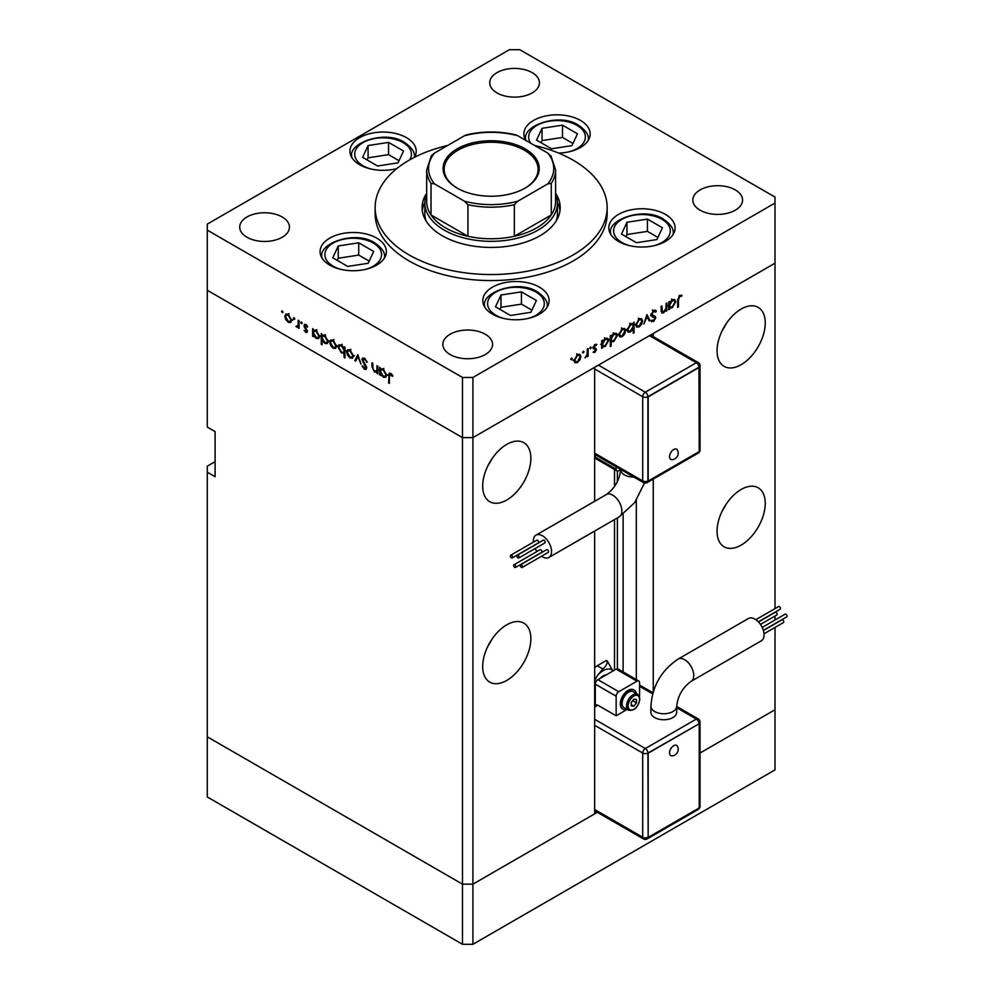 <?xml version="1.0" encoding="UTF-8"?>
<svg xmlns="http://www.w3.org/2000/svg" width="994" height="994" viewBox="0 0 994 994"><rect width="100%" height="100%" fill="white"/><g stroke="black" fill="none" stroke-linecap="round" stroke-linejoin="round"><path stroke-width="1.49" d="M597.357 812.309L472.908 884.163L462.496 884.163L207.286 736.815L207.286 796.952L462.496 944.3L472.908 944.3L774.997 769.89L774.997 709.753L700.037 753.03L774.997 709.753L774.997 627.45M594.66 501.287L594.66 367.32L472.908 437.608L472.908 884.163L462.496 884.163L462.496 944.3M594.66 531.057L594.66 813.875L472.908 884.163L472.908 944.3M741.139 364.686A34.069 19.669 120 0 0 763.404 334.667A34.069 19.669 120 0 0 758.173 307.37A34.069 19.669 120 0 0 741.139 309.059A34.069 19.669 120 0 0 718.886 339.078A34.069 19.669 120 0 0 724.117 366.376A34.069 19.669 120 0 0 741.139 364.686M722.315 330.393A34.069 19.669 120 0 0 726.117 323.808M741.139 545.11A34.069 19.669 120 0 0 763.404 515.091A34.069 19.669 120 0 0 758.173 487.793A34.069 19.669 120 0 0 741.139 489.483A34.069 19.669 120 0 0 718.886 519.502A34.069 19.669 120 0 0 724.117 546.799A34.069 19.669 120 0 0 741.139 545.11M722.315 510.817A34.069 19.669 120 0 0 726.117 504.231M506.766 680.43A34.069 19.669 120 0 0 529.019 650.411A34.069 19.669 120 0 0 523.801 623.114A34.069 19.669 120 0 0 506.766 624.804A34.069 19.669 120 0 0 484.513 654.822A34.069 19.669 120 0 0 489.731 682.12A34.069 19.669 120 0 0 506.766 680.43M487.942 646.125A34.069 19.669 120 0 0 491.744 639.552M506.766 500.007A34.069 19.669 120 0 0 529.019 469.988A34.069 19.669 120 0 0 523.801 442.69A34.069 19.669 120 0 0 506.766 444.38A34.069 19.669 120 0 0 484.513 474.399A34.069 19.669 120 0 0 489.731 501.697A34.069 19.669 120 0 0 506.766 500.007M487.942 465.701A34.069 19.669 120 0 0 491.744 459.129M215.102 461.663L207.286 466.174L207.286 736.815L462.496 884.163L462.496 437.608L207.286 290.26L207.286 427.085L215.102 431.595L215.102 476.698L207.286 472.187M462.496 377.471L462.496 437.608L207.286 290.26L207.286 230.123L462.496 377.471L472.908 377.471L472.908 437.608L462.496 437.608L472.908 437.608L774.997 263.199L653.257 333.487L653.257 336.606M653.257 691.762L653.257 479.071M472.908 377.471L774.997 203.062L774.997 608.626M774.997 616.031L774.997 620.045M614.516 670.093L614.516 519.589M614.516 486.551L614.516 469.491M636.322 679.561L636.322 500.342M555.596 194.103A66.287 38.269 180 0 1 557.435 203.062A66.287 38.269 180 0 1 516.507 238.423A66.287 38.269 180 0 1 444.268 230.123A66.287 38.269 180 0 1 424.848 203.062L424.848 213.586A66.287 38.269 0 0 0 426.091 220.941M426.687 193.258A69.058 39.872 0 0 0 422.09 207.572A69.058 39.872 0 0 0 442.318 235.764A69.058 39.872 0 0 0 517.563 244.4A69.058 39.872 0 0 0 560.194 207.572A69.058 39.872 0 0 0 555.596 193.258M424.86 202.403A69.058 39.872 0 0 0 422.288 210.579M447.648 145.472A116.012 66.983 0 0 0 375.136 207.572A116.012 66.983 0 0 0 409.106 254.924A116.012 66.983 0 0 0 535.542 269.449A116.012 66.983 0 0 0 607.148 207.572A116.012 66.983 0 0 0 573.178 160.208A116.012 66.983 0 0 0 534.635 145.472M375.136 207.572L375.136 213.586A116.012 66.983 0 0 0 409.106 260.95A116.012 66.983 0 0 0 535.542 275.462A116.012 66.983 0 0 0 607.148 213.586L607.148 207.572M665.396 214.369A33.15 19.134 0 0 0 629.277 210.231A33.15 19.134 0 0 0 608.813 227.899A33.15 19.134 0 0 0 618.516 241.443A33.15 19.134 0 0 0 654.636 245.58A33.15 19.134 0 0 0 675.1 227.899A33.15 19.134 0 0 0 665.396 214.369M539.382 287.117A33.15 19.134 0 0 0 503.262 282.979A33.15 19.134 0 0 0 482.798 300.66A33.15 19.134 0 0 0 492.515 314.191A33.15 19.134 0 0 0 528.634 318.328A33.15 19.134 0 0 0 549.098 300.66A33.15 19.134 0 0 0 539.382 287.117M376.664 238.075A33.15 19.134 0 0 0 340.544 233.938A33.15 19.134 0 0 0 320.08 251.606A33.15 19.134 0 0 0 329.784 265.149A33.15 19.134 0 0 0 365.904 269.287A33.15 19.134 0 0 0 386.368 251.606A33.15 19.134 0 0 0 376.664 238.075M414.473 157.3A33.15 19.134 0 0 0 416.213 151.187A33.15 19.134 0 0 0 406.509 137.657A33.15 19.134 0 0 0 370.389 133.507A33.15 19.134 0 0 0 349.925 151.187A33.15 19.134 0 0 0 359.629 164.718A33.15 19.134 0 0 0 396.78 168.607M558.591 153.076A33.15 19.134 0 0 0 590.163 133.954A33.15 19.134 0 0 0 580.446 120.423A33.15 19.134 0 0 0 544.327 116.273A33.15 19.134 0 0 0 523.863 133.954A33.15 19.134 0 0 0 525.776 140.365A31.299 18.078 180 0 1 525.702 139.371L525.702 140.241M246.997 237.268A24.862 14.351 180 0 1 239.716 227.117A24.862 14.351 180 0 1 255.06 213.859A24.862 14.351 180 0 1 282.159 216.965A24.862 14.351 180 0 1 289.44 227.117A24.862 14.351 180 0 1 274.095 240.374A24.862 14.351 180 0 1 246.997 237.268M700.124 210.206A24.862 14.351 180 0 1 692.843 200.055A24.862 14.351 180 0 1 708.188 186.797A24.862 14.351 180 0 1 735.287 189.904A24.862 14.351 180 0 1 742.568 200.055A24.862 14.351 180 0 1 727.223 213.312A24.862 14.351 180 0 1 700.124 210.206M485.283 334.245A24.862 14.351 0 0 0 458.197 331.126A24.862 14.351 0 0 0 442.839 344.384A24.862 14.351 0 0 0 450.12 354.535A24.862 14.351 0 0 0 477.219 357.654A24.862 14.351 0 0 0 492.564 344.384A24.862 14.351 0 0 0 485.283 334.245M532.163 72.624A24.862 14.351 0 0 0 505.064 69.518A24.862 14.351 0 0 0 489.719 82.775A24.862 14.351 0 0 0 497 92.927A24.862 14.351 0 0 0 524.099 96.033A24.862 14.351 0 0 0 539.444 82.775A24.862 14.351 0 0 0 532.163 72.624M774.997 203.062L774.997 197.048L519.787 49.7L509.375 49.7L207.286 224.11L207.286 230.123M377.832 371.532L374.477 372.067L371.98 366.724L371.98 362.798L372.8 363.27L372.899 368.699L374.614 371.197L376.888 370.476L377.012 365.705L377.832 366.177L377.832 373.868L376.627 372.29M378.888 369.83L376.291 371.334L377.832 369.93M361.94 359.579L362.661 358.026L364.537 358.225L367.308 362.127L364.537 359.306L362.748 360.064L366.214 366.202L366.127 369.457L364.475 369.259L362.052 366.078L362.785 365.854L364.574 368.227L365.904 367.668L361.94 359.579L364.4 358.151M364.636 358.287L362.748 360.064M364.574 368.227L366.612 367.258M357.84 354.634L360.996 364.152L357.902 356.759L355.69 361.083L354.808 360.573L357.84 354.634M352.609 358.163L350.074 357.977L347.54 355.243L346.633 351.988L347.664 349.714L350.074 350.012L353.516 355.964L352.46 358.25M335.661 348.385L333.127 348.186L330.592 345.465L329.685 342.197L330.729 339.936L333.127 340.234L336.581 346.185L335.512 348.472M313.967 330.02L316.154 330.43L319.633 336.444L318.639 338.619L316.129 338.382L313.445 335.264L313.445 336.693L312.625 336.221L312.625 328.529L313.719 330.145M282.296 310.886L283.054 312.203L282.296 312.638L281.538 311.321L282.296 310.886M283.054 312.203L282.296 312.638L283.054 312.203M290.795 322.478L288.26 322.28L285.725 319.559L284.806 316.291L285.85 314.029L288.26 314.328L291.702 320.279L290.646 322.565M294.1 317.695L294.858 319.012L294.1 319.447L293.342 318.142L294.1 317.695M294.858 319.012L294.1 319.447L294.858 319.012M298.25 320.23L299.07 320.702L299.07 328.393L298.25 326.79L295.914 326.442L298.101 325.373L298.25 320.23M299.07 326.318L296.622 327.113L299.07 325.709M296.784 326.256L299.07 324.814M301.468 321.944L302.226 323.261L301.468 323.696L300.697 322.391L301.468 321.944M302.226 323.261L301.468 323.696L302.226 323.261M307.481 331.362L305.792 332.406L304.089 330.331L305.792 331.462L306.661 330.927L304.288 326.989L304.537 324.367L305.928 324.529L307.829 326.666L307.283 327.063L305.966 325.498L304.798 326.057L307.481 331.362M306.972 332.555L305.792 332.406L307.481 331.437M305.792 331.462L307.357 330.53M306.674 325.088L304.798 326.057M322.615 335.015L324.802 335.425L328.281 341.427L327.287 343.613L324.777 343.377L322.081 340.197L322.081 344.781L321.273 344.309L321.273 333.512L322.367 335.127M344.993 352.559L341.451 352.994L337.985 346.993L338.966 344.806L341.476 345.055L344.172 348.161L344.172 346.744L344.993 347.217L344.993 358.014L344.172 357.542L343.874 353.243M381.037 368.749L383.237 369.159L386.703 375.16L385.722 377.347L383.212 377.111L380.516 373.993L380.516 375.409L379.696 374.937L379.696 367.246L380.789 368.861M391.474 373.918L389.399 376.378L389.399 383.373L388.579 382.901L389.213 373.135L390.704 373.334L392.903 375.819L392.419 376.353L389.822 374.316L391.077 373.582M661.047 310.749L663.681 311.793L665.943 308.451L666.079 303.53L666.887 303.058L666.887 310.749L666.079 311.221L666.079 309.842L663.545 312.824L661.805 313.035L661.047 306.438L661.867 305.966L662.402 312.004L661.072 311.246M655.605 312.141L653.605 311.544L651.816 314.352L655.282 316.502L655.791 317.807L653.543 321.559L651.12 321.186L651.853 320.105L653.642 320.428L654.971 318.328L651.927 316.514L650.995 314.812L653.605 310.463L656.375 311.159L655.605 312.141L652.337 309.979M655.531 310.277L656.375 311.159L654.549 310.103M651.008 314.551L652.499 315.458L651.008 314.601M651.753 321.696L651.12 321.186M651.853 320.105L653.642 320.428M654.971 318.328L650.548 315.471M646.908 314.601L650.064 320.466L649.181 320.975L646.97 316.651L643.876 324.044L646.908 314.601M642.584 320.925L641.677 324.181L639.13 326.914L636.607 327.113L635.688 324.901L639.13 318.95L641.54 318.652L642.584 320.925L641.565 320.329M625.636 330.704L624.729 333.959L622.194 336.693L619.66 336.891L618.753 334.68L622.194 328.741L624.605 328.442L625.636 330.704L624.63 330.12M601.693 346.036L602.501 346.508L601.693 348.397L601.693 340.706L602.501 340.234L602.501 341.563L605.222 338.532L607.694 338.283L608.701 340.532L605.197 346.508L602.898 346.807M571.475 358.014L572.233 358.449L571.475 359.766L570.718 359.331L571.475 358.014L572.233 358.449L571.475 358.014M571.475 359.766L570.718 359.331L571.475 359.766M580.881 356.535L579.974 359.791L577.439 362.537L574.905 362.723L573.998 360.524L577.439 354.572L579.85 354.274L580.881 356.535L579.875 355.951M583.279 351.193L584.037 351.64L583.279 352.957L582.521 352.51L583.279 351.193L584.037 351.64L583.279 351.193M583.279 352.957L582.521 352.51L583.279 352.957M587.317 349.006L588.137 348.534L588.137 356.225L587.317 356.697L587.317 355.566L584.981 357.915L587.168 354.311L587.317 349.006M590.523 347.018L591.281 347.453L590.523 348.77L589.765 348.335L590.523 347.018L591.281 347.453L590.523 347.018M590.523 348.77L589.765 348.335L590.523 348.77M596.549 349.49L594.859 352.472L593.157 352.361L595.729 350L593.045 347.788L594.996 344.433L596.897 344.384L593.853 347.279L596.549 349.49L593.903 348.484M593.903 351.516L594.859 351.528M595.505 349.428L593.356 348.795M596.35 345.403L594.325 344.943M594.151 347.925L595.754 348.186M610.328 340.979L611.148 341.451L611.148 346.036L610.328 346.508L610.328 335.711L611.148 335.239L611.148 336.568L613.87 333.537L616.342 333.288L617.349 335.537L613.845 341.514L611.571 341.762M632.445 323.46L633.24 323.92L634.06 322.019L634.06 332.816L633.24 333.288L633.24 328.79L630.519 331.884L628.046 332.133L627.04 329.896L630.544 323.907L632.855 323.622M668.763 307.308L669.583 307.78L668.763 309.668L668.763 301.977L669.583 301.505L669.583 302.847L672.304 299.803L674.764 299.554L675.771 301.803L672.279 307.78L669.968 308.078M679.722 296.46L678.455 299.902L678.455 306.91L677.647 307.382L677.647 300.275L679.772 295.355L681.971 295.305L681.486 296.386L678.927 296.001M559.995 210.579A69.058 39.872 0 0 0 557.423 202.403M556.205 220.941A66.287 38.269 0 0 0 557.435 213.586L557.435 203.062M576.408 361.94L577.439 362.537M574.805 360.039L575.588 361.766L577.439 361.592L580.074 357.008L579.303 355.293L577.439 355.517L574.805 360.039L574.072 359.617M576.694 355.082L577.439 355.517M587.317 355.753L588.137 356.225M593.53 351.702L594.859 352.472M593.045 348.012L595.294 349.304M593.169 346.881L593.853 347.279M593.642 346.968L593.94 347.987M601.693 347.453L602.501 347.925M601.693 341.091L602.501 341.563M607.657 339.923L608.701 340.532M604.215 345.937L605.197 346.508M602.501 344.061L603.259 345.788L605.184 345.564L607.881 340.992L607.086 339.289L605.197 339.488L602.501 344.061L601.693 343.589M604.451 339.066L605.197 339.488M610.328 345.564L611.148 346.036M610.328 336.096L611.148 336.568M616.305 334.928L617.349 335.537M612.863 340.954L613.845 341.514M611.148 339.066L611.906 340.793L613.832 340.569L616.529 335.997L615.733 334.295L613.845 334.493L611.148 339.066L610.328 338.594M613.099 334.071L613.845 334.493M621.163 336.109L622.194 336.693M619.56 334.208L620.343 335.922L622.194 335.748L624.828 331.164L624.058 329.461L622.194 329.673L619.56 334.208L618.827 333.773M621.449 329.25L622.194 329.673M633.24 332.344L634.06 332.816M629.488 331.288L630.519 331.884M633.24 326.355L632.495 324.64L630.556 324.852L627.86 329.424L628.655 331.126L630.544 330.927L633.24 326.355M629.811 324.417L630.556 324.852M627.115 329.002L627.86 329.424M638.111 326.318L639.13 326.914M636.508 324.417L637.291 326.144L639.142 325.97L641.764 321.385L641.006 319.67L639.142 319.894L636.508 324.417L635.762 323.994M638.384 319.459L639.142 319.894M648.436 319.534L650.064 320.466M652.785 311.072L653.605 311.544M651.107 313.942L651.816 314.352M652.673 314.999L653.182 316.303L655.791 317.807M651.617 320.453L653.543 321.559M652.375 316.825L651.766 315.806L652.375 316.825M651.269 315.893L653.145 316.974M666.079 310.277L666.887 310.749M661.085 311.408L663.545 312.824M668.763 308.724L669.583 309.196M668.763 302.375L669.583 302.847M674.727 301.194L675.771 301.803M671.298 307.221L672.279 307.78M669.583 305.344L670.341 307.059L672.267 306.848L674.951 302.263L674.168 300.561L672.267 300.772L669.583 305.344L668.763 304.872M671.534 300.337L672.267 300.772M677.647 306.438L678.455 306.91M679.734 295.38L681.486 296.386M679.3 295.678L680.318 296.274M289.266 321.696L288.26 322.28M285.825 315.707L284.806 316.291M285.626 316.763L288.26 321.335L290.111 321.509L290.882 319.795L288.26 315.272L286.384 315.048L285.626 316.763M289.005 314.837L288.26 315.272M291.627 319.372L290.882 319.795M299.07 327.448L298.25 327.921M299.231 325.61L298.511 324.939M296.547 326.069L295.914 326.442M306.115 328.393L305.481 328.766M305.903 324.504L303.978 325.622M313.445 335.748L312.625 336.221M317.136 337.798L316.129 338.382M313.445 332.828L316.129 337.426L318.043 337.637L318.813 335.96L316.129 331.362L314.166 331.139L313.445 332.828M316.875 330.927L316.129 331.362M319.559 335.525L318.813 335.96M322.081 343.837L321.273 344.309M325.783 342.793L324.777 343.377M322.081 337.823L324.777 342.421L326.691 342.632L327.461 340.954L324.777 336.357L322.814 336.134L322.081 337.823M325.523 335.922L324.777 336.357M328.206 340.52L327.461 340.954M334.146 347.602L333.127 348.186M330.704 341.613L329.685 342.197M330.505 342.669L333.127 347.241L334.99 347.415L335.761 345.701L333.127 341.178L331.263 340.954L330.505 342.669M333.885 340.743L333.127 341.178M336.506 345.278L335.761 345.701M344.993 357.07L344.172 357.542M342.445 352.423L341.451 352.994M339.016 346.397L337.985 346.993M344.993 347.689L344.172 348.161M344.172 350.596L341.489 345.999L339.575 345.788L338.792 347.465L341.476 352.062L343.452 352.286L344.993 350.124M342.234 345.577L341.489 345.999M351.081 357.38L350.074 357.977M347.639 351.391L346.633 351.988M347.44 352.448L350.074 357.032L351.926 357.206L352.708 355.479L350.074 350.957L348.211 350.745L347.44 352.448M350.82 350.522L350.074 350.957M353.442 355.057L352.708 355.479M356.436 359.629L354.808 360.573M367.196 361.841L366.537 362.214M365.357 358.834L364.537 359.306M366.724 367.966L364.475 369.259M377.832 372.924L377.012 373.396M375.446 371.507L374.477 372.067M380.516 374.465L379.696 374.937M384.218 376.527L383.212 377.111M380.516 371.557L383.199 376.154L385.113 376.366L385.896 374.688L383.212 370.091L381.236 369.867L380.516 371.557M383.957 369.656L383.212 370.091M386.629 374.253L385.896 374.688M389.399 382.429L388.579 382.901M391.971 374.465L391.251 374.887M571.985 145.609L577.464 133.805L562.492 125.157L542.041 128.313L536.561 140.129L551.533 148.777L571.985 145.609M572.979 143.471L562.492 137.42L542.041 140.589L541.047 142.726M542.041 140.589L542.041 128.313M562.492 137.42L562.492 125.157M671.944 755.85A5.877 3.392 -60 0 1 669.645 751.799A5.877 3.392 -60 0 1 673.696 745.699A5.877 3.392 -60 0 1 677.461 746.295A6.523 6.523 0 0 1 671.944 755.85M762.199 627.425L785.148 614.18A1.566 0.907 60 0 1 785.931 614.255A1.566 0.907 60 0 1 786.95 615.634A1.566 0.907 60 0 1 786.714 616.889L763.342 630.382M763.392 630.531L781.843 619.871A1.566 0.907 60 0 1 782.626 619.958A1.566 0.907 60 0 1 783.657 621.337A1.566 0.907 60 0 1 783.409 622.592L764.013 633.787M758.484 621.946L775.258 612.267A1.566 0.907 60 0 1 776.041 612.341A1.566 0.907 60 0 1 777.072 613.72A1.566 0.907 60 0 1 776.823 614.975L760.46 624.418M755.862 619.672L778.563 606.564A1.566 0.907 60 0 1 779.346 606.638A1.566 0.907 60 0 1 780.365 608.017A1.566 0.907 60 0 1 780.128 609.272L758.372 621.834M748.507 618.454A12.885 7.443 60 0 1 758.434 621.896A12.885 7.443 60 0 1 764.063 634.868A12.885 7.443 60 0 1 761.392 640.77L691.079 681.375A12.885 7.443 60 0 0 693.75 675.473A12.885 7.443 60 0 0 684.63 659.681A12.885 7.443 60 0 0 678.194 659.047L748.507 618.454M678.194 659.047C661.37 670.329 652.275 686.084 650.908 706.287L650.908 712.3A12.885 7.443 0 0 0 658.873 719.184A12.885 7.443 0 0 0 672.913 717.569A12.885 7.443 0 0 0 676.69 712.3L676.69 706.287C677.833 695.875 682.629 687.562 691.079 681.375M633.899 689.973A11.046 6.374 120 0 0 633.65 689.811A11.046 6.374 120 0 0 625.139 692.768A11.046 6.374 120 0 0 620.306 703.889A11.046 6.374 120 0 0 622.604 708.946A11.046 6.374 120 0 0 622.865 709.082M636.297 693.464A11.046 6.374 120 0 0 634.172 690.109A11.046 6.374 120 0 0 625.648 693.066A11.046 6.374 120 0 0 620.828 704.187A11.046 6.374 120 0 0 623.114 709.244A11.046 6.374 120 0 0 627.09 709.418L616.143 715.767L597.916 705.243L594.66 707.119M637.676 694.259L633.253 691.7A9.207 5.318 120 0 0 626.158 694.172A9.207 5.318 120 0 0 622.132 703.429A9.207 5.318 120 0 0 624.046 707.653L628.469 710.201C634.42 711.07 638.235 707.306 639.9 698.919L637.676 694.259A9.207 5.318 120 0 0 630.581 696.719A9.207 5.318 120 0 0 626.555 705.989A9.207 5.318 120 0 0 628.469 710.201M606.241 674.864A11.046 6.374 120 0 0 600.003 678.48M594.66 701.764L595.307 701.665M594.66 700.248A17.494 10.102 120 0 0 595.307 700.521M595.307 705.491L595.307 684.195A3.678 2.125 -60 0 1 597.916 679.685L616.143 669.148A3.678 2.125 -60 0 1 617.982 668.974L638.819 681.002A3.678 2.125 -60 0 1 639.577 682.692L639.577 696.732M616.143 715.767L616.143 696.222A3.678 2.125 -60 0 1 618.753 691.712L636.98 681.188A3.678 2.125 -60 0 1 638.819 681.002M594.66 705.877L596.077 705.057A3.678 2.125 60 0 1 597.916 705.243M612.888 670.54A17.494 10.102 120 0 0 597.928 674.988L602.824 668.974C605.706 666.713 607.197 664.067 607.309 661.047L612.888 671.037M594.66 681.002A14.736 8.511 -60 0 1 597.928 674.988M633.849 706.15L636.458 702.92L636.458 699.441L633.849 699.204L631.252 702.447L631.252 705.926L633.849 706.15L631.252 704.647M594.66 667.657A14.736 8.511 120 0 1 597.257 665.769L606.377 660.513L607.309 661.047M632.644 700.708L636.458 702.92M699.217 723.731L647.914 753.054L648.175 837.395L699.217 807.936L699.217 723.731L648.175 753.203L648.175 837.395M648.175 753.203L647.914 753.054A3.678 2.125 -120 0 0 645.305 748.544L696.347 719.072L676.69 707.716M673.696 449.499A5.877 3.392 -60 0 1 677.461 450.096A6.523 6.523 0 0 1 671.944 459.65A5.877 3.392 -60 0 1 669.645 455.6A5.877 3.392 -60 0 1 673.696 449.499M521.341 567.375A1.566 0.907 -120 0 0 522.123 567.45A1.566 0.907 -120 0 0 522.372 566.195A1.566 0.907 -120 0 0 521.341 564.816A1.566 0.907 -120 0 0 520.558 564.741A1.566 0.907 -120 0 0 520.322 565.996A1.566 0.907 -120 0 0 521.341 567.375M522.123 567.45L548.166 552.415A1.566 0.907 -120 0 0 548.415 551.161A1.566 0.907 -120 0 0 547.383 549.781A1.566 0.907 -120 0 0 546.601 549.707L520.558 564.741M518.048 557.87A1.566 0.907 -120 0 0 518.831 557.945A1.566 0.907 -120 0 0 519.067 556.69A1.566 0.907 -120 0 0 518.048 555.311A1.566 0.907 -120 0 0 517.265 555.236A1.566 0.907 -120 0 0 517.017 556.491A1.566 0.907 -120 0 0 518.048 557.87M518.831 557.945L544.874 542.91A1.566 0.907 -120 0 0 545.11 541.655A1.566 0.907 -120 0 0 544.091 540.276A1.566 0.907 -120 0 0 543.308 540.202L517.265 555.236M511.463 557.882A1.566 0.907 -120 0 0 512.245 557.957A1.566 0.907 -120 0 0 512.482 556.702A1.566 0.907 -120 0 0 511.463 555.323A1.566 0.907 -120 0 0 510.68 555.248A1.566 0.907 -120 0 0 510.431 556.503A1.566 0.907 -120 0 0 511.463 557.882M512.245 557.957L538.288 542.923A1.566 0.907 -120 0 0 538.524 541.668A1.566 0.907 -120 0 0 537.505 540.289A1.566 0.907 -120 0 0 536.723 540.214L510.68 555.248M514.768 567.388A1.566 0.907 -120 0 0 515.551 567.462A1.566 0.907 -120 0 0 515.787 566.207A1.566 0.907 -120 0 0 514.768 564.828A1.566 0.907 -120 0 0 513.985 564.754A1.566 0.907 -120 0 0 513.736 566.008A1.566 0.907 -120 0 0 514.768 567.388M515.551 567.462L541.581 552.428A1.566 0.907 -120 0 0 541.829 551.173A1.566 0.907 -120 0 0 540.798 549.794A1.566 0.907 -120 0 0 540.015 549.719L513.985 564.754M541.531 556.255A12.885 7.443 -120 0 0 548.887 557.472A12.885 7.443 -120 0 0 551.558 551.571A12.885 7.443 -120 0 0 545.93 538.599A12.885 7.443 -120 0 0 536.002 535.145A12.885 7.443 -120 0 0 533.331 541.047A12.885 7.443 -120 0 0 533.38 542.14M535.194 548.502A12.885 7.443 -120 0 0 536.922 551.508M620.703 469.553L618.753 470.684A3.678 2.125 -60 0 1 616.901 470.87L596.077 458.843A3.678 2.125 -60 0 1 595.307 457.153L595.307 454.792M616.901 470.87A3.678 2.125 -60 0 1 616.143 469.18L616.143 466.82M594.66 455.19L595.307 455.078M699.217 367.395L648.175 396.867L648.175 481.059L699.217 451.587L698.956 367.246L647.914 396.718L647.914 480.91A3.678 2.125 180 0 1 642.708 480.91L642.708 396.718L594.66 368.973M648.175 396.867L647.914 396.718A3.678 2.125 0 0 1 642.708 396.718A3.678 2.125 120 0 1 645.305 392.208L696.347 362.735L649.48 335.674M648.175 481.059L647.914 480.91A3.678 2.125 60 0 1 647.156 482.599L698.198 453.127A3.678 3.678 0 0 0 700.037 449.934L700.037 365.742A3.678 2.125 180 0 1 698.956 367.246A3.678 2.125 60 0 0 696.347 362.735A3.678 2.125 120 0 1 698.198 362.549L650.561 335.053M368.202 263.261L373.682 251.457L358.71 242.809L338.246 245.978L332.766 257.781L347.738 266.429L368.202 263.261M369.184 261.136L358.71 255.073L338.246 258.241L337.264 260.378M338.246 258.241L338.246 245.978M358.71 255.073L358.71 242.809M398.047 162.842L403.527 151.026L388.555 142.39L368.091 145.546L362.611 157.363L377.583 165.998L398.047 162.842M399.029 160.705L388.555 154.654L368.091 157.822L367.109 159.947M368.091 157.822L368.091 145.546M388.555 154.654L388.555 142.39M530.92 312.302L536.4 300.499L521.428 291.851L500.976 295.019L495.497 306.823L510.469 315.471L530.92 312.302M531.914 310.178L521.428 304.127L500.976 307.283L499.982 309.42M500.976 307.283L500.976 295.019M521.428 304.127L521.428 291.851M656.935 239.554L662.414 227.75L647.442 219.102L626.978 222.271L621.498 234.075L636.471 242.722L656.935 239.554M657.916 237.429L647.442 231.366L626.978 234.534L625.996 236.671M626.978 234.534L626.978 222.271M647.442 231.366L647.442 219.102M457.153 188.102L457.153 188.102A48.06 27.745 180 0 1 457.153 148.851A48.06 27.745 180 0 1 525.13 148.851A48.06 27.745 180 0 1 525.13 188.102A48.06 27.745 180 0 1 457.153 188.102M524.733 188.326A46.954 27.111 0 0 0 538.102 169.378A46.954 27.111 0 0 0 524.347 150.206A46.954 27.111 0 0 0 473.169 144.329A46.954 27.111 0 0 0 444.181 169.378A46.954 27.111 0 0 0 457.551 188.326M434.515 183.902L431.011 183.381A64.448 37.213 180 0 1 426.687 169.986L426.687 201.558A64.448 37.213 0 0 0 431.011 214.952A64.448 37.213 0 0 0 445.573 227.862A64.448 37.213 0 0 0 467.938 236.274A64.448 37.213 0 0 0 514.345 236.274A64.448 37.213 0 0 0 551.272 214.952A64.448 37.213 0 0 0 555.596 201.558L555.596 169.986A64.448 37.213 180 0 1 551.272 183.381L547.769 183.902A62.61 36.144 0 0 0 547.769 153.064L517.849 135.78A62.61 36.144 0 0 0 464.434 135.78L434.515 153.064A62.61 36.144 0 0 0 434.515 183.902L464.434 201.173A62.61 36.144 0 0 0 517.849 201.173L547.769 183.902M431.011 183.381L431.011 214.952L467.938 236.274L467.938 204.689L464.434 201.173M424.848 203.062A66.287 38.269 180 0 1 426.687 194.103M517.849 201.173L514.345 204.689L514.345 236.274L551.272 214.952L551.272 183.381M464.434 135.78L466.633 134.824C482.972 131.059 499.311 131.059 515.65 134.824L517.849 135.78M547.769 153.064L551.272 156.58M434.515 153.064L431.384 155.685L426.687 169.986M617.386 668.8L617.386 517.936M617.386 481.767L617.386 471.032M623.126 671.944L623.126 514.32M593.12 348.36L594.549 349.18M661.047 309.109L661.867 309.581M677.659 299.442L678.455 299.902M299.07 322.342L298.25 322.814M372.8 366.252L371.98 366.724M377.832 368.004L377.012 368.476M389.424 375.31L388.579 375.794M569.077 151.784A28.354 16.376 0 0 0 577.067 125.393A28.354 16.376 0 0 0 541.208 123.368A28.354 16.376 0 0 0 530.858 143.298M588.311 140.241L588.311 139.371A31.299 18.078 180 0 1 588.274 140.316M650.908 706.287A12.885 7.443 -0 0 0 654.686 711.555A12.885 7.443 -0 0 0 672.913 711.555A12.885 7.443 -0 0 0 676.69 706.287M639.577 699.378A8.101 4.672 120 0 0 633.849 696.073A8.101 4.672 120 0 0 628.121 705.989A8.101 4.672 120 0 0 633.849 709.294A8.101 4.672 120 0 0 639.577 699.378M594.66 719.296L645.305 748.544A3.678 2.125 120 0 0 642.708 753.054L594.66 725.309M652.648 693.837L639.577 686.295M594.66 809.514L642.708 837.246L642.708 753.054A3.678 2.125 180 0 0 647.914 753.054M636.98 681.188L616.143 669.148M618.753 691.712L597.916 679.685M616.143 696.222L595.307 684.195M597.257 665.769L602.824 668.974M698.198 718.886A3.678 2.125 120 0 0 696.347 719.072A3.678 2.125 -120 0 1 698.956 723.582A3.678 2.125 0 0 0 700.037 722.079A3.678 3.678 0 0 0 698.198 718.886L676.69 706.473M698.944 808.085A3.678 2.125 -120 0 1 698.198 809.464A3.678 3.678 0 0 0 700.037 806.271A3.678 2.125 180 0 1 699.217 807.613M698.198 809.464L647.156 838.936A3.678 2.125 -120 0 0 647.914 837.246A3.678 2.125 0 0 1 642.708 837.246A3.678 2.125 120 0 0 643.466 838.936L594.66 810.756M644.485 482.997L634.681 502.653L619.2 516.88A12.885 7.443 -120 0 0 621.871 510.978A12.885 7.443 -120 0 0 612.764 495.198A12.885 7.443 -120 0 0 606.315 494.552C614.764 488.365 619.56 480.052 620.703 469.64L620.703 469.454M633.899 477.07A12.885 7.443 180 0 1 624.481 474.896A12.885 7.443 180 0 1 620.703 469.64M598.438 365.133L645.305 392.208A3.678 2.125 60 0 1 647.914 396.718M594.66 453.165L642.708 480.91A3.678 2.125 120 0 0 643.466 482.599L594.66 454.42M616.143 469.18L595.307 457.153M698.944 451.748A3.678 2.125 60 0 1 698.198 453.127M699.217 451.276A3.678 2.125 0 0 0 700.037 449.934M365.295 269.436A28.354 16.376 0 0 0 373.272 243.045A28.354 16.376 0 0 0 333.176 243.045A28.354 16.376 0 0 0 333.176 266.193A28.354 16.376 0 0 0 341.166 269.436M384.529 257.906L384.529 257.024A31.299 18.078 180 0 1 384.492 257.968M321.969 257.968A31.299 18.078 180 0 1 321.919 257.024L321.919 257.906M409.652 159.897A28.354 16.376 0 0 0 403.117 142.614A28.354 16.376 0 0 0 363.021 142.614A28.354 16.376 0 0 0 363.021 165.774A28.354 16.376 0 0 0 370.998 169.017M395.127 169.017A28.354 16.376 0 0 0 396.941 168.471M414.374 156.605A31.299 18.078 180 0 1 414.349 157.363L414.374 156.605C414.983 152.157 411.727 147.447 404.595 142.477C385.374 129.444 348.049 142.987 351.764 156.605A31.299 18.078 180 0 0 351.801 157.549M528.013 318.478A28.354 16.376 0 0 0 536.002 292.087A28.354 16.376 0 0 0 495.894 292.087A28.354 16.376 0 0 0 495.894 315.235A28.354 16.376 0 0 0 503.883 318.478M547.259 306.947L547.259 306.065A31.299 18.078 180 0 1 547.209 307.009M484.687 307.009A31.299 18.078 180 0 1 484.65 306.065L484.65 306.947M654.015 245.729A28.354 16.376 0 0 0 662.004 219.339A28.354 16.376 0 0 0 621.909 219.339A28.354 16.376 0 0 0 621.909 242.486A28.354 16.376 0 0 0 629.885 245.729M673.261 234.199L673.261 233.317A31.299 18.078 180 0 1 673.211 234.261M610.689 234.261A31.299 18.078 180 0 1 610.651 233.317L610.651 234.199M514.345 204.689A64.448 37.213 180 0 1 467.938 204.689M575.588 361.766L572.979 360.25M579.303 355.293L576.706 353.789M595.406 349.366L592.809 347.863M603.259 345.788L600.662 344.284M607.086 339.289L604.489 337.786M611.906 340.793L609.31 339.289M615.733 334.295L613.136 332.791M620.343 335.922L617.734 334.419M624.058 329.461L621.461 327.958M632.495 324.64L629.885 323.137M628.655 331.126L626.046 329.623M637.291 326.144L634.681 324.64M641.006 319.67L638.396 318.167M654.45 317.359L651.84 315.856M670.341 307.059L667.732 305.556M674.168 300.561L671.559 299.057M286.384 315.048L288.993 313.545M290.111 321.509L292.721 320.006M297.566 326.281L299.07 325.411M306.388 331.524L307.444 330.903M305.096 325.398L306.251 324.74M314.166 331.139L316.763 329.635M318.043 337.637L320.652 336.134M322.814 336.134L325.411 334.63M326.691 342.632L329.3 341.128M331.263 340.954L333.872 339.451M334.99 347.415L337.587 345.912M343.452 352.286L346.049 350.783M339.575 345.788L342.172 344.284M348.211 350.745L350.807 349.242M351.926 357.206L354.535 355.703M365.593 368.376L366.699 367.73M381.236 369.867L383.846 368.364M385.113 376.366L387.722 374.862M588.311 139.371C588.933 134.923 585.665 130.214 578.533 125.244C559.311 112.223 521.999 125.753 525.702 139.371M652.946 692.768L639.577 685.052M700.037 806.271L700.037 722.079M643.466 838.936A3.678 3.678 0 0 0 647.156 838.936M619.2 516.88L548.887 557.472M606.315 494.552L536.002 535.145M643.466 482.599A3.678 3.678 0 0 0 647.156 482.599M700.037 365.742A3.678 3.678 0 0 0 698.198 362.549M384.529 257.024C385.15 252.575 381.882 247.866 374.75 242.896C355.529 229.875 318.204 243.406 321.919 257.024M351.764 157.474L351.764 156.605M547.259 306.065C547.868 301.617 544.613 296.908 537.481 291.938C518.247 278.916 480.934 292.447 484.65 306.065M673.261 233.317C673.87 228.868 670.615 224.159 663.483 219.189C644.261 206.168 606.936 219.699 610.651 233.317M550.9 155.685L555.596 169.986"/></g></svg>
